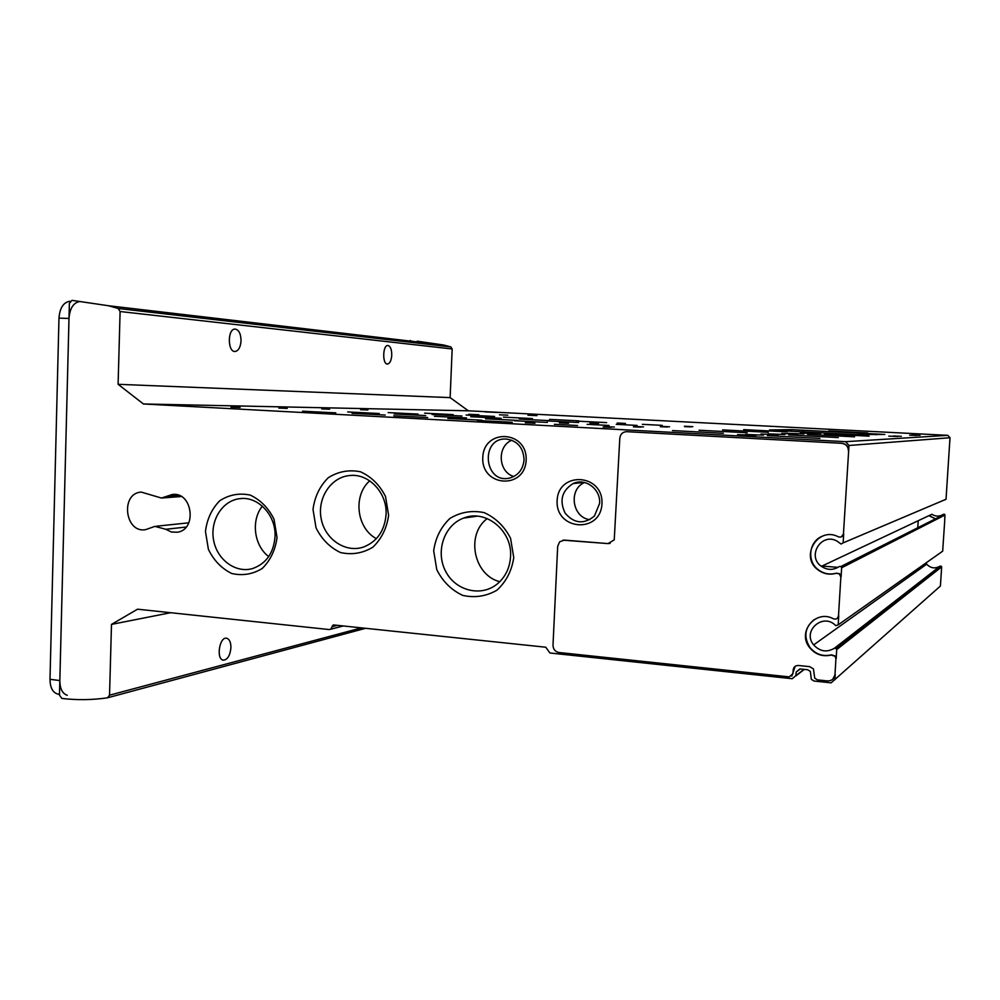 <?xml version="1.0" encoding="UTF-8"?>
<svg xmlns="http://www.w3.org/2000/svg" width="1000" height="1000" viewBox="0 0 1000 1000"><rect width="100%" height="100%" fill="white"/><g stroke="black" fill="none" stroke-linecap="round" stroke-linejoin="round"><path stroke-width="1.5" d="M848.438 450.913C848.263 446.5 845.987 443.963 841.637 443.3L626.712 431.675C622.725 431.875 620.413 434.05 619.812 438.188L614.237 539.875L608.025 543.587L564.35 540.1L559.637 541.825L557.688 546.312L553 645.188C553.188 649.262 555.175 651.7 558.987 652.513L789.25 676.888L792.962 673.75L793.188 669.887C793.662 666.95 795.387 665.475 798.4 665.487L809.688 666.65L813.438 668.888L814.75 678.225L817.463 679.875L827.412 680.925C831.762 680.95 834.287 678.85 834.975 674.6L835.925 658.812L835.062 656.25L831.225 655.037C822.575 657.013 815.35 654.5 809.562 647.525C796.825 632.112 815.8 609.012 833.4 618.787C836.162 619.637 837.862 618.688 838.5 615.938L840.85 577.038L839.3 573.837L836.125 573.312C829.587 575.1 823.562 573.962 818.05 569.888C799.412 556.675 818.025 525.975 838.312 536.788C841.087 537.6 842.8 536.613 843.45 533.825L849 445.475L845.6 441.675L143.425 403.975L118.1 384.312L120.1 311.525L118.2 308.488L108.462 305.738L72 300.363L69.375 303.325L59.462 695.188L61.887 698.438C77.062 700.212 92.263 700.013 107.5 697.825L109.537 695.188L111.487 624.4L170.625 612.712M814.312 619.513C804.85 627.238 803.363 636.512 809.825 647.337C815.612 654.312 822.837 656.812 831.475 654.837L835.312 656.05L836.175 658.612L836.712 649.575L836.35 648.525L834.412 648.263L940.163 566.087C935.2 568.975 930.713 568.337 926.7 564.188L925.9 563.013M837.138 618.488L838.75 615.763L838.2 624.837L835.775 625.688C823.25 612.2 801.825 630.95 813.65 644.9C819.85 651.538 826.775 652.663 834.412 648.263M822.938 535.988C809.062 540.662 806.287 561.112 818.312 569.763C823.812 573.837 829.837 574.975 836.375 573.175L839.538 573.713L841.087 576.9L841.637 567.788L840.987 566.487L839.325 566.512C833.375 570.363 827.387 570.312 821.375 566.35L931.9 514.275C935.788 516.737 939.65 516.725 943.512 514.25L945 515.037L944.675 520.112M841.35 536.85L843.688 533.737L843.138 542.875L841.025 544.025L837.188 541.2C821.55 531.962 806.438 556.2 821.375 566.35M111.487 624.4L137.537 609.2L329.162 629.55L330.662 629.237L333.312 624.913L545.763 647.212L549.913 652.987L792.237 678.713L795.95 675.588L796.15 672.075L799.875 668.938L807.625 669.75L810.337 671.388L811.338 679.35L814.075 681.038L831.125 682.85L940.413 586.025L941.65 566.9L940.163 566.087M923.475 564.725L924.212 565.788M838.2 624.837L942.663 551.2L944.725 520.75M928.938 515.662L935.387 518.862M944.65 500L946.025 499.263L949.837 440.238M166.762 496.3L161.425 498.038L141.225 492.088C119.987 493.188 124.963 533.862 145.8 529.587L154.887 526.375L165.775 529.275L171.375 532.013L177.387 532.238C197.463 529.6 192.4 491.45 172.375 494.487L166.762 496.3L178.95 495.375M230.925 647.712C230.912 642.288 229.5 639.138 226.688 638.25C219.5 636.375 215.888 659.262 223.25 660.138C227.525 659.812 230.087 655.662 230.925 647.712M834.9 679.688L835.225 674.388L832.837 679.163M949.875 441.138L950 437.738L947.812 435.35L468.338 410.8L450.125 397.612L452.175 348.975L450.825 346.925L443.775 345.025L417.212 341.188M669.525 426.788L660.763 426.337L669.525 426.788M643.538 426.912L634.312 426.438L643.538 426.912M614.375 427.062L604.637 426.55L614.375 427.062M692.837 426.675L684.5 426.238L692.837 426.675M598.562 423.387L589.888 422.938L598.562 423.387M568.575 423.325L559.438 422.85L568.575 423.325M534.95 423.25L525.3 422.75L534.95 423.25M625.475 423.45L617.212 423.025L625.475 423.45M637.075 425.412L616.237 424.338L637.075 425.412M609.038 425.462L587.087 424.325L609.038 425.462M577.55 425.513L554.362 424.312L577.55 425.513M662.212 425.363L642.362 424.338L662.212 425.363M418.125 414.087L388.162 412.587L418.125 414.087M379.237 413.512L347.713 411.938L379.237 413.512M335.788 412.863L302.512 411.213L335.788 412.863M453.15 414.613L424.6 413.175L453.15 414.613M578.6 422.525L547.15 420.913L578.6 422.525M547.35 422.413L514.237 420.712L547.35 422.413M512.3 422.275L477.3 420.475L512.3 422.275M606.625 422.625L576.675 421.1L606.625 422.625M461.95 416.025L432.062 414.525L461.95 416.025M425.688 415.562L394.263 413.988L425.688 415.562M385.213 415.037L352.062 413.375L385.213 415.037M494.625 416.45L466.125 415.025L494.625 416.45M549.938 420.65L519.25 419.087L549.938 420.65M517.825 420.425L485.538 418.787L517.825 420.425M481.887 420.188L447.812 418.45L481.887 420.188M578.825 420.85L549.575 419.363L578.825 420.85M501.2 418.275L470.725 416.725L501.2 418.275M466.475 417.925L434.412 416.3L466.475 417.925M427.638 417.525L393.787 415.812L427.638 417.525M532.438 418.587L503.4 417.125L532.438 418.587M499.387 412.488L485.125 411.912L499.387 412.488M783.025 429.75L769.55 429.95L777.775 430.538L856.287 434.625L884.825 434.45L791.375 429.625L783.025 429.75L782.962 430.8M916.938 435.487L909.7 435.188L916.938 435.487M901.312 436.312L893.5 436L901.312 436.312M507.8 415.163L499.475 414.825L507.8 415.163M920 435.325L911.787 434.988L920 435.325M478.888 414.712L468.7 414.312L478.888 414.712M897.938 436.5L888.8 436.125L897.938 436.5M536.987 415.6L527.962 415.238L536.987 415.6M867.663 432.95L828.75 430.938L867.663 432.95M321.775 408.925L329.613 409.225L321.775 408.925M278.812 408.088L287.238 408.4L278.812 408.088M230.987 407.163L240.1 407.488L230.987 407.163M360.562 409.688L367.887 409.963L360.562 409.688M660.35 426.725L667.537 427L660.35 426.725M633.4 426.85L641.075 427.15L633.4 426.85M603.1 426.987L611.35 427.312L603.1 426.987M684.488 426.613L691.237 426.875L684.488 426.613M781.775 433.475L797.938 434.113L781.775 433.475M761 434.025L778.225 434.7L761 434.025M737.525 434.637L755.975 435.35L737.525 434.637M800.288 432.987L815.5 433.6L800.288 432.987M788.025 433.312L803.863 433.938L788.025 433.312M768.025 433.837L784.887 434.5L768.025 433.837M745.487 434.425L763.512 435.125L745.487 434.425M805.875 432.837L820.8 433.438L805.875 432.837M768.288 432.3L722.6 429.9L768.288 432.3M747.175 432.762L699.013 430.225L747.175 432.762M723.4 433.288L672.475 430.575L723.4 433.288M787.138 431.887L743.688 429.625L787.138 431.887M854.587 436.838L807.55 434.338L854.587 436.838M838.3 437.587L788.675 434.925L838.3 437.587M819.912 438.425L767.387 435.588L819.912 438.425M869.1 436.175L824.412 433.812L869.1 436.175M143.425 403.975L468.338 410.8M118.1 384.312L450.125 397.612M241.038 340.838C240.863 333.6 238.837 329.675 234.988 329.05C227.35 328.9 227.537 352.35 235.15 351.475C238.575 350.763 240.538 347.212 241.038 340.838M391.763 355.15C391.712 349.263 390.4 346.037 387.812 345.487C382.562 345.213 382.287 364.65 387.537 364.038C389.925 363.475 391.337 360.513 391.763 355.15M917.763 527.75L918.213 520.725M820.875 565.962L838.062 567.35M795.212 666.287L791.8 676.112M608.025 543.587L562.888 540.163M608.45 543.488L610.125 543.4M848.675 450.887C848.5 446.488 846.225 443.95 841.875 443.275L626.5 431.662M601.962 503.8C603.562 473.562 558.175 470.725 557.125 500.625C555.363 530.425 600.575 534.012 601.962 503.8M526.15 460.175C527.625 430.363 483.725 428.013 482.775 457.488C481.15 486.875 524.875 489.963 526.15 460.175M513.75 557.575L510.575 538.312C504.487 526.4 495.662 517.837 484.125 512.612C471.938 510.138 460.538 512.062 449.95 518.4C440.925 527.025 435.5 537.825 433.675 550.788L436.788 569.7C442.688 581.438 451.3 589.987 462.638 595.363C474.712 598.075 486.15 596.362 496.925 590.212C506.2 581.663 511.8 570.775 513.75 557.575M388.612 515.262L385.525 496.538C379.738 485 371.388 476.75 360.475 471.775C348.963 469.487 338.212 471.475 328.25 477.738C319.762 486.213 314.688 496.775 313.012 509.425L316.025 527.812C321.637 539.188 329.812 547.425 340.525 552.55C351.95 555.075 362.725 553.288 372.875 547.188C381.587 538.775 386.825 528.138 388.612 515.262M277.025 537.5L274.037 519.288C268.512 508.05 260.587 499.988 250.25 495.1C239.338 492.8 229.188 494.675 219.775 500.712C211.762 508.9 207 519.138 205.463 531.425L208.388 549.312C213.75 560.388 221.513 568.45 231.675 573.475C242.488 575.988 252.688 574.3 262.262 568.438C270.462 560.3 275.387 549.987 277.025 537.5M262.35 506.138C250.8 520.388 253.988 545.625 268.712 556.587M275.038 536.725C276.3 515.275 257.838 495.725 239.45 498.713C222.075 500.775 209.737 521 213.663 540.525C217.288 560.112 236.163 573.688 252.95 568.438C266.312 563.488 273.675 552.925 275.038 536.725M369.725 480.838C352.75 495.45 356.525 528.237 376.375 538.65M386.062 514.575C387.438 492.875 368.7 473.05 349.525 475.55C330.688 477.225 316.988 498.5 321.225 518.962C325.112 539.513 345.788 553.312 363.713 546.975C377.212 541.487 384.663 530.7 386.062 514.575M487.212 518.575C465.588 534.625 473.625 575.163 499.775 581.712M510.55 556.675C512.562 530.7 485.613 508.862 463.6 518.1C444.075 525.138 435.213 551.75 445.65 571.325C455.675 591.138 481.838 597.425 497.887 583.438C505.625 576.575 509.85 567.65 510.55 556.675M511.875 440.213C496.675 446.2 498.15 472.238 513.913 476.488M524.062 459.888C523.438 447.675 517.513 440.725 506.262 439.038C479.85 437.4 483.888 484.363 509.6 478.062C518.237 475.55 523.05 469.487 524.062 459.888M584.562 482.5C568.138 489.4 572.188 517.663 589.888 519.675M599.625 503.387C600.825 489.1 585.237 477.55 573.088 483.575C561.8 490.763 559.15 500.637 565.175 513.212C574.2 523.65 583.95 524.6 594.425 516.05L599.625 503.387M778.525 430.575L778.575 429.812M946.363 494.075L946.488 493.45M929.05 515.612L935.487 518.812M923.587 564.65L924.325 565.712M941.375 572.562L941.325 571.925M58.9 694.188L57.5 694.013C52.613 692.35 50.113 687.45 50 679.312L58.975 318.125C59.763 308.188 63.263 302.575 69.475 301.312L70.1 301.288M410.15 340.487L411.737 341.275M67.263 695.288C62.425 693.637 59.938 688.725 59.837 680.562L69 318.45C69.787 308.488 73.263 302.863 79.425 301.588M165.775 529.275L186.15 527.05M109.537 695.188L361.45 627.875M332.113 626.688L337.375 625.35M332.137 626.062L335.65 625.163M795.925 675.875L804.325 669.4M795.95 675.588L804.025 669.375M796.15 672.075L800.238 668.975M836.712 649.575L941.65 566.9M841.637 567.788L945 515.037M843.138 542.875L946.025 499.263M849 445.475L950 437.738M845.6 441.675L947.812 435.35M120.1 311.525L452.175 348.975M118.2 308.488L450.825 346.925M791.275 431.238L791.375 429.625M876.087 434.812L876.137 433.862M802.987 431.85L803.088 430.1M50 679.312L59.837 680.562M58.975 318.125L69 318.45M161.425 498.038L181.3 496.512M172.375 494.487L173.15 494.425M108.075 697.65L365.613 628.312M330.662 629.237L343.312 625.962M836.35 648.525L941.413 566.237M813.65 644.9L926.7 564.188M840.987 566.487L944.575 514.225M108.462 305.738L443.775 345.025M156.35 526.225L188.812 522.812M241.775 498.512L239.45 498.713M351.4 475.425L349.525 475.55M477.1 516.175L463.6 518.1M584.075 482.4L573.088 483.575M57.5 694.013L59.488 694.275"/></g></svg>
